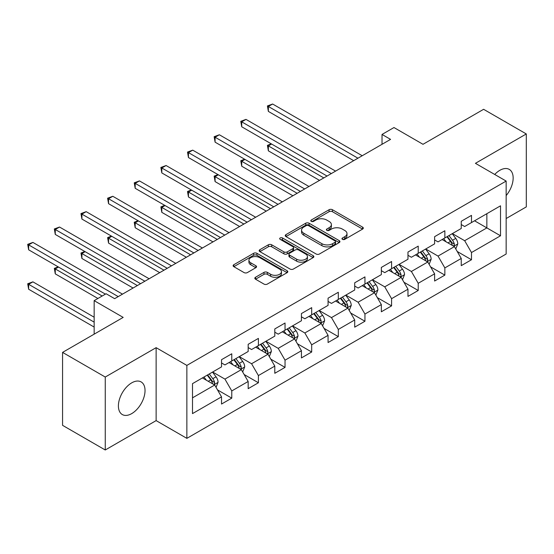 <?xml version="1.0" encoding="UTF-8"?>
<svg xmlns="http://www.w3.org/2000/svg" width="554" height="554" viewBox="0 0 554 554"><rect width="100%" height="100%" fill="white"/><g stroke="black" fill="none" stroke-linecap="round" stroke-linejoin="round"><path stroke-width="0.83" d="M342.462 239.356A1.662 0.956 0 0 0 344.803 239.356L362.614 229.079A2.368 1.371 0 0 0 363.306 228.109A2.368 1.371 0 0 0 362.614 227.14L332.448 209.724A2.368 1.371 0 0 0 329.097 209.724L311.286 220.007A1.662 0.956 0 0 0 310.801 220.679A1.662 0.956 0 0 0 311.286 221.358A1.662 0.956 0 0 0 313.633 221.358L315.939 220.028A7.583 4.377 0 0 1 326.666 220.028L329.18 221.482A7.583 4.377 0 0 1 331.396 224.578A7.583 4.377 0 0 1 329.18 227.673L326.874 229.003A1.662 0.956 0 0 0 326.389 229.681A1.662 0.956 0 0 0 326.874 230.36A1.662 0.956 0 0 0 329.221 230.36L331.521 229.031A7.583 4.377 0 0 1 342.247 229.031L344.761 230.478A7.583 4.377 0 0 1 346.984 233.573A7.583 4.377 0 0 1 344.761 236.669L342.462 238.005A1.662 0.956 0 0 0 341.97 238.677A1.662 0.956 0 0 0 342.462 239.356L342.462 238.005M131.713 413.609A18.836 10.872 120 0 0 144.019 397.017A18.836 10.872 120 0 0 141.132 381.921A18.836 10.872 120 0 0 131.713 382.856A18.836 10.872 120 0 0 119.415 399.455A18.836 10.872 120 0 0 122.295 414.544A18.836 10.872 120 0 0 131.713 413.609M506.155 195.597A18.836 10.872 120 0 0 509.251 169.392A18.836 10.872 120 0 0 499.833 170.327A18.836 10.872 120 0 0 494.715 174.462M255.519 277.263A2.368 1.371 0 0 0 254.826 278.233A2.368 1.371 0 0 0 255.519 279.195L263.981 284.084A2.368 1.371 0 0 0 267.333 284.084L287.111 272.665A2.368 1.371 0 0 0 287.803 271.695A2.368 1.371 0 0 0 287.111 270.733L256.945 253.317A2.368 1.371 0 0 0 253.594 253.317L233.816 264.729A2.368 1.371 0 0 0 233.123 265.698A2.368 1.371 0 0 0 233.816 266.668L244.037 272.568A2.368 1.371 0 0 0 247.389 272.568L255.858 267.686A2.368 1.371 0 0 0 256.55 266.716A2.368 1.371 0 0 0 255.858 265.747L250.782 262.825A6.343 3.663 0 0 1 248.926 260.235A6.343 3.663 0 0 1 252.839 256.848A6.343 3.663 0 0 1 259.75 257.645L279.611 269.112A6.343 3.663 0 0 1 281.467 271.695A6.343 3.663 0 0 1 277.554 275.082A6.343 3.663 0 0 1 270.643 274.285L267.333 272.374A2.368 1.371 0 0 0 263.981 272.374L255.519 277.263L255.519 279.195M506.155 218.532L526.3 206.898L526.3 133.95L483.614 109.304L423 144.303L393.977 127.545L382.025 134.442L390.563 139.373L114.643 298.668L106.105 293.745L94.152 300.642L94.152 334.159M105.253 377.039L105.253 449.986L156.131 420.611L156.131 347.663L105.253 377.039L62.567 352.392L123.182 317.4L94.152 300.642M156.131 347.663L186.864 365.405L506.155 181.068L506.155 254.016L186.864 438.353L186.864 365.405M526.3 133.95L475.422 163.326L506.155 181.068M316.105 253.995A2.368 1.371 0 0 0 319.457 253.995L339.235 242.576A2.368 1.371 0 0 0 339.927 241.606A2.368 1.371 0 0 0 339.235 240.637L309.063 223.22A2.368 1.371 0 0 0 305.711 223.22L285.94 234.64A2.368 1.371 0 0 0 285.241 235.609A2.368 1.371 0 0 0 285.94 236.572L316.105 253.995M280.816 239.716A1.662 0.956 0 0 1 282.505 239.951L282.505 237.978L313.169 255.685A2.368 1.371 0 0 1 313.869 256.654A2.368 1.371 0 0 1 313.169 257.617L293.398 269.036A2.368 1.371 0 0 1 290.047 269.036L259.874 251.62L259.874 249.688A2.368 1.371 0 0 0 259.182 250.65A2.368 1.371 0 0 0 259.874 251.62M259.874 249.688L268.344 244.799A2.368 1.371 0 0 1 271.695 244.799L283.925 251.862A2.368 1.371 0 0 0 287.277 251.862L292.893 248.621A2.368 1.371 0 0 0 293.585 247.652A2.368 1.371 0 0 0 292.893 246.689L280.158 239.335A1.662 0.956 0 0 1 279.673 238.656A1.662 0.956 0 0 1 280.691 237.77A1.662 0.956 0 0 1 282.505 237.978M105.253 449.986L62.567 425.34L62.567 352.392M217.514 389.905L231.773 398.139L231.773 390.937L248.164 381.477L248.164 388.673L258.406 382.759L258.406 375.564L274.798 366.097L274.798 373.292L285.04 367.378L285.04 360.183L301.431 350.724L301.431 357.919L311.68 352.005L311.68 344.81L328.072 335.343L328.072 342.538L338.314 336.624L338.314 329.429L354.705 319.963L354.705 327.158L364.947 321.244L364.947 314.049L381.339 304.589L381.339 311.784L391.588 305.87L391.588 298.675L407.973 289.209L407.973 296.404L418.222 290.49L418.222 283.295L434.613 273.828L434.613 281.03L444.855 275.109L444.855 267.914L461.247 258.455L461.247 265.65L471.489 259.736L471.489 252.541L500.518 235.782L500.518 205.811L486.855 213.699L486.855 227.895L500.518 235.782M231.773 398.139L221.524 404.053L221.524 396.858L192.501 413.609L192.501 383.645L221.524 366.886L221.524 359.691L231.773 353.777L231.773 360.973L248.164 351.506L248.164 344.311L258.406 338.397L258.406 345.592L274.798 336.133L274.798 328.938L285.04 323.024L285.04 330.219L301.431 320.752L301.431 313.557L311.68 307.643L311.68 314.838L328.072 305.372L328.072 298.177L338.314 292.263L338.314 299.458L354.705 289.998L354.705 282.803L364.947 276.889L364.947 284.084L381.339 274.618L381.339 267.423L391.588 261.509L391.588 268.704L407.973 259.244L407.973 252.042L418.222 246.128L418.222 253.323L434.613 243.864L434.613 236.669L444.855 230.755L444.855 237.95L461.247 228.483L461.247 221.288L471.489 215.374L471.489 222.569L500.518 205.811M229.037 362.551L241.329 369.65L224.938 379.109L212.646 372.011M221.524 362.946L224.938 364.913L231.773 360.973M224.938 379.109L231.773 390.937M241.329 369.65L248.164 381.477M255.671 347.171L267.97 354.269L251.578 363.736L239.28 356.637M248.164 347.566L251.578 349.539L258.406 345.592M251.578 363.736L258.406 375.564M267.97 354.269L274.798 366.097M282.311 331.791L294.603 338.889L278.212 348.355L265.92 341.257M274.798 332.185L278.212 334.159L285.04 330.219M278.212 348.355L285.04 360.183M294.603 338.889L301.431 350.724M308.945 316.417L321.237 323.515L304.845 332.975L292.554 325.877M301.431 316.812L304.845 318.779L311.68 314.838M304.845 332.975L311.68 344.81M321.237 323.515L328.072 335.343M335.579 301.037L347.877 308.135L331.486 317.601L319.187 310.503M328.072 301.431L331.486 303.405L338.314 299.458M331.486 317.601L338.314 329.429M347.877 308.135L354.705 319.963M362.219 285.663L374.511 292.754L358.119 302.221L345.828 295.123M354.705 286.051L358.119 288.025L364.947 284.084M358.119 302.221L364.947 314.049M374.511 292.754L381.339 304.589M388.853 270.283L401.144 277.381L384.753 286.84L372.461 279.742M381.339 270.677L384.753 272.644L391.588 268.704M384.753 286.84L391.588 298.675M401.144 277.381L407.973 289.209M415.486 254.902L427.785 262L411.393 271.467L399.095 264.369M407.973 255.297L411.393 257.271L418.222 253.323M411.393 271.467L418.222 283.295M427.785 262L434.613 273.828M442.127 239.529L454.419 246.627L438.027 256.087L425.735 248.988M434.613 239.924L438.027 241.89L444.855 237.95M438.027 256.087L444.855 267.914M454.419 246.627L461.247 258.455M474.563 220.797L486.855 227.895L464.661 240.706L452.369 233.608M461.247 224.543L464.661 226.517L471.489 222.569M464.661 240.706L471.489 252.541M156.131 420.611L186.864 438.353M382.025 134.442L382.025 144.303M192.501 397.841L214.696 385.023L202.404 377.925M214.696 385.023L221.524 396.858M457.237 251.502L471.489 259.736M430.596 266.883L444.855 275.109M403.963 282.256L418.222 290.49M377.329 297.637L391.588 305.87M350.689 313.017L364.947 321.244M324.055 328.39L338.314 336.624M297.422 343.771L311.68 352.005M270.788 359.151L285.04 367.378M244.148 374.525L258.406 382.759M343.12 239.591L344.761 238.642A7.583 4.377 0 0 0 346.984 235.547L346.984 233.573M331.396 224.578L331.396 226.551A7.583 4.377 0 0 1 329.18 229.647L327.539 230.596M362.579 229.093L332.448 211.697A2.368 1.371 0 0 0 329.097 211.697L311.95 221.593M339.2 242.59L309.063 225.194A2.368 1.371 0 0 0 305.711 225.194L285.968 236.593M335.045 242.285A1.662 0.956 0 0 0 335.53 241.606A1.662 0.956 0 0 0 335.045 240.928L308.564 225.644A1.662 0.956 0 0 0 306.217 225.644L303.786 227.043A7.583 4.377 0 0 0 301.563 230.139A7.583 4.377 0 0 0 303.786 233.234L321.888 243.684A7.583 4.377 0 0 0 332.615 243.684L335.045 242.285L335.045 244.259A1.662 0.956 0 0 0 335.53 243.58L335.53 241.606M301.563 230.139L301.563 232.112A7.583 4.377 0 0 0 303.786 235.208L303.786 233.234M335.045 244.259L332.615 245.657A7.583 4.377 0 0 1 321.888 245.657L303.786 235.208M259.909 251.641L268.344 246.772L268.344 244.799M293.585 247.652L293.585 249.625A2.368 1.371 0 0 1 292.893 250.595L287.277 253.836A2.368 1.371 0 0 1 283.925 253.836L271.695 246.772A2.368 1.371 0 0 0 268.344 246.772M282.505 239.951L313.142 257.638M296.625 259.196A6.343 3.663 0 0 0 303.53 259.985A6.343 3.663 0 0 0 307.442 256.606A6.343 3.663 0 0 0 305.586 254.016L298.592 249.979A2.368 1.371 0 0 0 295.24 249.979L289.624 253.22A2.368 1.371 0 0 0 288.932 254.182A2.368 1.371 0 0 0 289.624 255.152L296.625 259.196L296.625 261.163A6.343 3.663 0 0 0 303.53 261.959A6.343 3.663 0 0 0 307.442 258.573L307.442 256.606M288.932 254.182L288.932 256.156A2.368 1.371 0 0 0 289.624 257.125L289.624 255.152M296.625 261.163L289.624 257.125M281.467 271.695L281.467 273.669A6.343 3.663 0 0 1 277.554 277.055A6.343 3.663 0 0 1 270.643 276.259L267.333 274.348A2.368 1.371 0 0 0 263.981 274.348L255.553 279.216M248.926 260.235L248.926 262.201A6.343 3.663 0 0 0 250.782 264.791L250.782 262.825M255.823 267.7L250.782 264.791M287.083 272.686L256.945 255.283A2.368 1.371 0 0 0 253.594 255.283L233.85 266.689M455.769 248.961L457.798 243.843A6.399 3.691 -120 0 0 455.755 238.393L452.23 233.691M446.088 241.814L443.692 238.622M271.605 144.033L268.358 145.91L268.358 150.833L319.533 180.382M453.428 246.052L454.204 245.235L454.342 244.113A6.399 3.691 -120 0 0 452.514 240.27L448.989 235.561M447.383 236.489L451.295 241.71A3.262 1.884 60 0 1 451.884 242.7L454.342 244.113M446.94 236.745L450.464 241.447A6.399 3.691 60 0 1 452.293 245.297M268.358 150.833L267.423 145.363L323.799 177.917M267.423 145.363L271.231 143.818M357.946 158.202L268.358 106.479L272.63 104.013L362.219 155.736M353.681 160.667L268.358 111.402L268.358 106.479L267.423 105.932L272.63 104.013M268.358 111.402L267.423 105.932M429.128 264.341L431.164 259.224A6.399 3.691 -120 0 0 429.121 253.774L425.597 249.071M419.454 257.195L417.058 253.995M244.972 159.413L241.724 161.283L241.724 166.214L292.893 195.756M426.795 261.433L427.57 260.609L427.709 259.494A6.399 3.691 -120 0 0 425.874 255.643L422.349 250.941M420.749 251.869L424.662 257.084A3.262 1.884 60 0 1 425.25 258.074L427.709 259.494M420.306 252.125L423.824 256.827A6.399 3.691 60 0 1 425.659 260.678M241.724 166.214L240.782 160.743L297.166 193.291M240.782 160.743L244.591 159.199M402.495 279.715L404.524 274.597A6.399 3.691 -120 0 0 402.481 269.154L398.963 264.445M392.814 272.568L390.425 269.376M218.331 174.794L215.091 176.664L215.091 181.594L266.259 211.136M400.154 276.806L400.93 275.989L401.075 274.874A6.399 3.691 -120 0 0 399.24 271.024L395.715 266.322M394.116 267.243L398.021 272.464A3.262 1.884 60 0 1 398.617 273.454L401.075 274.874M393.665 267.499L397.19 272.208A6.399 3.691 60 0 1 399.025 276.058M215.091 181.594L214.149 176.124L270.525 208.671M214.149 176.124L217.957 174.572M331.313 173.575L241.724 121.852L245.99 119.387L335.579 171.11M327.047 176.04L241.724 126.783L241.724 121.852L240.782 121.312L245.99 119.387M241.724 126.783L240.782 121.312M304.679 188.956L215.091 137.233L219.356 134.767L308.945 186.49M300.406 191.421L215.091 142.163L215.091 137.233L214.149 136.693L219.356 134.767M215.091 142.163L214.149 136.693M375.861 295.095L377.89 289.977A6.399 3.691 -120 0 0 375.847 284.527L372.323 279.825M366.18 287.948L363.784 284.756M191.698 190.167L188.45 192.044L188.45 196.968L239.626 226.517M373.521 292.187L374.296 291.369L374.435 290.248A6.399 3.691 -120 0 0 372.607 286.404L369.082 281.695M367.475 282.623L371.388 287.845A3.262 1.884 60 0 1 371.976 288.835L374.435 290.248M367.032 282.879L370.557 287.581A6.399 3.691 60 0 1 372.385 291.432M188.45 196.968L187.515 191.497L243.892 224.051M187.515 191.497L191.324 189.953M349.221 310.469L351.257 305.358A6.399 3.691 -120 0 0 349.214 299.908L345.689 295.199M339.547 303.329L337.151 300.13M165.064 205.548L161.816 207.418L161.816 212.348L212.985 241.89M346.887 307.567L347.663 306.743L347.801 305.628A6.399 3.691 -120 0 0 345.966 301.778L342.448 297.076M340.842 298.004L344.754 303.218A3.262 1.884 60 0 1 345.343 304.208L347.801 305.628M340.398 298.26L343.923 302.962A6.399 3.691 60 0 1 345.751 306.812M161.816 212.348L160.882 206.877L217.258 239.425M160.882 206.877L164.683 205.326M322.587 325.849L324.616 320.731A6.399 3.691 -120 0 0 322.58 315.281L319.056 310.579M312.913 318.702L310.517 315.51M138.424 220.921L135.183 222.798L135.183 227.729L186.352 257.271M320.247 322.94L321.022 322.123L321.168 321.008A6.399 3.691 -120 0 0 319.333 317.158L315.808 312.456M314.208 313.377L318.114 318.598A3.262 1.884 60 0 1 318.709 319.589L321.168 321.008M313.758 313.633L317.283 318.342A6.399 3.691 60 0 1 319.118 322.186M135.183 227.729L134.241 222.258L190.624 254.805M134.241 222.258L138.05 220.707M278.039 204.336L188.45 152.613L192.723 150.148L282.311 201.871M273.773 206.801L188.45 157.537L188.45 152.613L187.515 152.066L192.723 150.148M188.45 157.537L187.515 152.066M251.405 219.709L161.816 167.987L166.089 165.521L255.671 217.244M247.139 222.175L161.816 172.917L161.816 167.987L160.882 167.447L166.089 165.521M161.816 172.917L160.882 167.447M224.772 235.09L135.183 183.367L139.449 180.902L229.037 232.625M220.499 237.555L135.183 188.298L135.183 183.367L134.241 182.827L139.449 180.902M135.183 188.298L134.241 182.827M295.954 341.229L297.983 336.112A6.399 3.691 -120 0 0 295.94 330.662L292.415 325.96M286.273 334.083L283.883 330.89M111.79 236.302L108.549 238.178L108.549 243.102L159.718 272.644M293.613 338.321L294.389 337.504L294.527 336.382A6.399 3.691 -120 0 0 292.699 332.538L289.174 327.829M287.568 328.757L291.48 333.979A3.262 1.884 60 0 1 292.069 334.962L294.527 336.382M287.124 329.014L290.649 333.716A6.399 3.691 60 0 1 292.477 337.566M108.549 243.102L107.608 237.631L163.984 270.186M107.608 237.631L111.416 236.087M198.131 250.47L108.549 198.748L112.815 196.282L202.404 248.005M193.865 252.929L108.549 203.671L108.549 198.748L107.608 198.2L112.815 196.282M108.549 203.671L107.608 198.2M269.313 356.603L271.349 351.492A6.399 3.691 -120 0 0 269.306 346.042L265.781 341.333M259.639 349.463L257.243 346.264M85.157 251.682L81.909 253.552L81.909 258.483L133.078 288.025M266.98 353.694L267.755 352.877L267.894 351.762A6.399 3.691 -120 0 0 266.058 347.912L262.541 343.21M260.934 344.138L264.847 349.352A3.262 1.884 60 0 1 265.435 350.343L267.894 351.762M260.491 344.394L264.016 349.096A6.399 3.691 60 0 1 265.844 352.946M81.909 258.483L80.974 253.012L137.35 285.559M80.974 253.012L84.783 251.461M171.498 265.844L81.909 214.121L86.182 211.656L175.77 263.379M167.232 268.309L81.909 219.052L81.909 214.121L80.974 213.581L86.182 211.656M81.909 219.052L80.974 213.581M242.68 371.983L244.709 366.866A6.399 3.691 -120 0 0 242.673 361.416L239.148 356.714M233.005 364.837L230.609 361.644M58.516 267.056L55.275 268.932L55.275 273.863L97.906 298.474M240.339 369.075L241.115 368.258L241.26 367.143A6.399 3.691 -120 0 0 239.425 363.292L235.9 358.59M234.3 359.511L238.206 364.733A3.262 1.884 60 0 1 238.802 365.723L241.26 367.143M233.85 359.768L237.375 364.477A6.399 3.691 60 0 1 239.21 368.32M55.275 273.863L54.334 268.392L102.178 296.009M54.334 268.392L58.142 266.841M144.864 281.224L55.275 229.501L59.541 227.036L149.13 278.759M140.591 283.69L55.275 234.432L55.275 229.501L54.334 228.961L59.541 227.036M55.275 234.432L54.334 228.961M216.046 387.364L218.075 382.246A6.399 3.691 -120 0 0 216.032 376.796L212.507 372.094M206.365 380.217L203.976 377.018M94.152 317.207L32.908 281.848L28.642 284.313L28.642 289.236L94.152 327.061M213.706 384.455L214.481 383.631L214.62 382.516A6.399 3.691 -120 0 0 212.791 378.673L209.267 373.964M207.66 374.892L211.573 380.106A3.262 1.884 60 0 1 212.168 381.097L214.62 382.516M207.217 375.148L210.742 379.85A6.399 3.691 60 0 1 212.57 383.7M28.642 289.236L27.7 283.766L94.152 322.13M27.7 283.766L32.908 281.848M118.231 296.605L28.642 244.875L32.908 242.417L122.496 294.139M105.419 294.139L28.642 249.806L28.642 244.875L27.7 244.335L32.908 242.417M28.642 249.806L27.7 244.335M344.761 238.642L344.761 236.669M326.874 230.36L326.874 229.003M329.18 229.647L329.18 227.673M311.286 221.358L311.286 220.007M329.097 211.697L329.097 209.724M332.448 211.697L332.448 209.724M362.614 229.079L362.614 227.14M285.94 236.572L285.94 234.64M305.711 225.194L305.711 223.22M309.063 225.194L309.063 223.22M339.235 242.576L339.235 240.637M321.888 245.657L321.888 243.684M332.615 245.657L332.615 243.684M271.695 246.772L271.695 244.799M283.925 253.836L283.925 251.862M287.277 253.836L287.277 251.862M292.893 250.595L292.893 248.621M313.169 257.617L313.169 255.685M263.981 274.348L263.981 272.374M267.333 274.348L267.333 272.374M270.643 276.259L270.643 274.285M255.858 267.686L255.858 265.747M233.816 266.668L233.816 264.729M253.594 255.283L253.594 253.317M256.945 255.283L256.945 253.317M287.111 272.665L287.111 270.733M453.788 246.26L457.756 243.968M452.514 240.27L455.755 238.393M447.957 242.894L450.464 241.447M427.148 261.633L431.123 259.348M425.874 255.643L429.121 253.774M421.324 258.275L423.824 256.827M400.514 277.014L404.482 274.722M399.24 271.024L402.481 269.154M394.69 273.648L397.19 272.208M373.881 292.394L377.849 290.102M372.607 286.404L375.847 284.527M368.05 289.029L370.557 287.581M347.24 307.768L351.215 305.476M345.966 301.778L349.214 299.908M341.416 304.409L343.923 302.962M320.607 323.148L324.575 320.856M319.333 317.158L322.58 315.281M314.783 319.783L317.283 318.342M293.973 338.529L297.941 336.236M292.699 332.538L295.94 330.662M288.149 335.163L290.649 333.716M267.333 353.902L271.308 351.61M266.058 347.912L269.306 346.042M261.509 350.543L264.016 349.096M240.699 369.283L244.667 366.99M239.425 363.292L242.673 361.416M234.875 365.917L237.375 364.477M214.066 384.663L218.034 382.371M212.791 378.673L216.032 376.796M208.242 381.297L210.742 379.85"/></g></svg>
